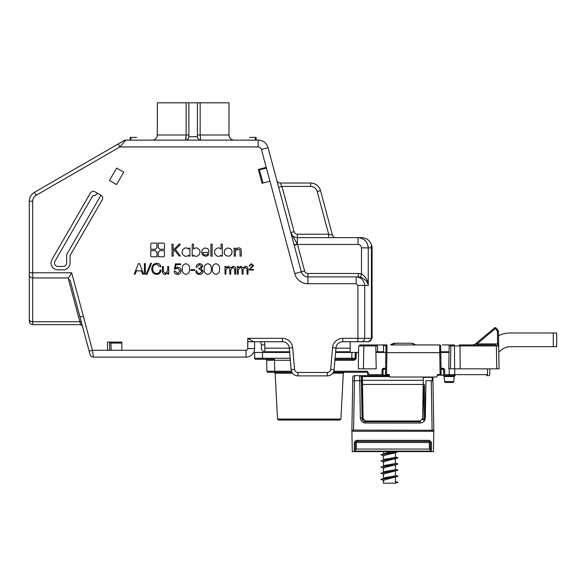 <?xml version="1.0" encoding="UTF-8"?>
<svg xmlns="http://www.w3.org/2000/svg" width="586" height="586" viewBox="0 0 586 586"><rect width="100%" height="100%" fill="white"/><g stroke="black" fill="none" stroke-linecap="round" stroke-linejoin="round"><path stroke-width="0.88" d="M92.764 195.753A5.12 5.12 0 0 0 97.393 193.197A5.12 5.12 0 0 1 92.764 195.753L54.916 261.305L92.764 195.753A5.12 5.12 0 0 0 97.393 193.197A5.12 5.12 0 0 1 92.764 195.753L54.916 261.305L92.764 195.753A5.12 5.12 0 0 0 97.393 193.197A5.12 5.12 0 0 1 92.764 195.753A5.12 5.12 0 0 0 97.393 193.197A5.12 5.12 0 0 1 92.764 195.753L54.916 261.305L92.764 195.753A5.12 5.12 0 0 0 97.393 193.197A5.12 5.12 0 0 1 92.764 195.753L54.916 261.305L92.764 195.753A5.12 5.12 0 0 0 97.393 193.197A5.12 5.12 0 0 1 92.764 195.753M282.474 338.334L282.474 341.748A6.827 6.827 0 0 1 289.279 347.981L292.678 347.681A10.24 10.24 0 0 0 282.474 338.334L247.768 338.334L253.679 341.748L282.474 341.748A6.827 6.827 0 0 1 289.279 347.981L291.176 369.656A6.827 6.827 0 0 0 297.974 375.882L327.281 375.882A6.827 6.827 0 0 0 334.079 369.656L335.976 347.981A6.827 6.827 0 0 1 342.781 341.748L368.572 341.748L371.429 339.074L371.429 246.589M368.543 341.748L361.276 341.748A3.413 3.377 -90 0 0 364.66 338.334L364.66 285.426C364.118 280.276 361.291 277.434 356.171 276.892L307.906 276.892A6.827 6.827 0 0 1 301.307 271.831L268.051 147.716A10.24 10.24 0 0 0 258.162 140.12L125.792 140.12A3.413 3.413 0 0 0 124.086 140.581L34.42 192.347A10.24 10.24 0 0 0 29.3 201.218L29.3 321.106C29.461 323.245 30.597 324.432 32.713 324.681L32.713 277.911L68.613 277.911L68.613 279.83L79.857 321.78L32.713 321.78L32.713 277.911L68.613 277.911L71.675 272.761L32.713 272.761L32.713 201.218A6.827 6.827 0 0 1 36.127 195.306L34.42 192.347A10.24 10.24 0 0 0 29.3 201.218L29.3 274.255M358.332 276.892L360.61 277.193L361.496 273.896L358.332 273.479L358.332 276.892L356.171 276.892L360.61 277.193C365.386 279.258 367.935 281.998 368.257 285.426C368.155 280.672 365.898 276.834 361.496 273.896L358.332 273.479L307.906 273.479A3.413 3.413 0 0 1 304.61 270.944L297.512 244.465L290.788 232.576L294.091 231.69L281.961 186.429L280.13 183.015L310.617 183.015L280.13 183.015A3.413 3.413 0 0 1 276.834 180.488M356.171 276.892L356.171 283.719L357.9 285.426L368.257 285.426L368.257 247.878C367.605 241.696 364.206 238.282 358.046 237.638L358.046 244.465C360.126 244.677 361.276 245.82 361.496 247.878L361.496 273.896L358.332 273.479L307.906 273.479L358.332 273.479L361.496 273.896M358.046 237.638L361.65 237.638C367.107 238.062 370.506 240.905 371.846 246.171C370.506 240.905 367.107 238.062 361.65 237.638L297.388 237.638L297.388 244.15L290.788 232.576L294.091 231.69A3.413 3.413 0 0 0 297.388 234.224A3.413 3.413 0 0 1 294.091 231.69M269.956 181.184L266.242 167.332L258.331 169.457L262.037 183.301L269.956 181.184L294.714 273.596A13.654 13.654 0 0 0 307.906 283.719L356.171 283.719M294.216 245.344L297.388 244.465A13.654 13.654 0 0 1 296.348 244.421M294.091 244.882L297.388 244.15L297.388 237.638A6.827 6.827 0 0 1 290.788 232.576M278.665 187.315L281.961 186.429L310.617 186.429A6.827 6.827 0 0 1 317.209 191.49L328.658 234.224L297.388 234.224L328.658 234.224L332.43 235.103L320.505 190.604A10.24 10.24 0 0 0 310.617 183.015L310.617 186.429M29.3 316.638L29.3 321.106C29.461 323.245 30.597 324.432 32.713 324.681L80.729 324.681L82.406 325.999L80.729 324.681L82.406 325.999L70.261 280.672A1.707 1.267 -15 0 0 68.613 279.83L79.857 321.78L80.729 324.681L82.406 325.999L70.261 280.672L89.153 351.168L92.449 350.281L71.675 272.761L32.713 272.761L32.713 201.218A6.827 6.827 0 0 1 36.127 195.306L119.881 146.947L125.792 140.12M256.133 140.12L256.133 137.395L249.651 137.395L255.386 137.395L255.386 140.12M250.39 137.395L255.386 137.395L250.39 137.395M130.92 140.12L130.92 137.395L136.655 137.395L130.173 137.395L130.173 140.12L130.173 137.395M258.162 146.947A3.413 3.413 0 0 1 261.459 149.481L268.051 147.716A10.24 10.24 0 0 0 258.162 140.12A10.24 10.24 0 0 1 268.051 147.716A10.24 10.24 0 0 0 258.162 140.12L258.162 146.947L119.881 146.947L118.174 143.995L124.086 140.581M90.361 193.08A3.413 3.413 0 0 1 95.027 191.834A3.413 3.413 0 0 0 90.361 193.08A3.413 3.413 0 0 1 95.027 191.834L100.939 195.248A3.413 3.413 0 0 1 102.191 199.907L70.049 255.569L70.049 263.011A6.827 6.827 0 0 1 63.222 269.838A6.827 6.827 0 0 0 70.049 263.011A6.827 6.827 0 0 1 63.222 269.838L57.875 269.838A6.827 6.827 0 0 1 51.956 259.598A6.827 6.827 0 0 0 57.875 269.838A6.827 6.827 0 0 1 51.956 259.598L90.361 193.08A3.413 3.413 0 0 1 95.027 191.834A3.413 3.413 0 0 0 90.361 193.08A3.413 3.413 0 0 1 95.027 191.834A3.413 3.413 0 0 0 90.361 193.08M247.768 338.334L247.768 348.575L247.768 341.748L254.595 341.748L254.595 348.575L247.768 348.575A1.707 1.707 0 0 1 246.061 350.281L121.807 350.281L121.807 342.092L107.472 342.092L107.472 350.281L121.807 350.281M83.432 316.638L79.901 316.638L81.505 322.622L80.084 317.334M32.713 324.681L80.729 324.681L82.406 325.999L90.068 354.581A3.413 3.413 0 0 0 93.364 357.108L246.061 357.108A8.534 8.534 0 0 0 254.595 348.575L254.595 341.748L254.595 348.575L254.595 341.748L247.768 341.748L247.768 348.575L247.768 341.748L247.768 348.575L247.768 341.748L254.595 341.748L254.595 348.575L254.595 341.748M90.068 354.581L81.505 322.622A1.707 1.267 -15 0 0 79.857 321.78L32.713 321.78A3.413 2.571 180 0 1 29.3 319.209L29.3 321.106M185.616 140.12A3.413 3.413 0 0 1 185.469 140.12L186.143 135L186.143 102.814L157.312 102.814L157.312 135A5.12 5.12 0 0 1 152.192 140.12A5.12 5.12 0 0 0 157.312 135A5.12 5.12 0 0 1 152.192 140.12A5.12 5.12 0 0 0 157.312 135A5.12 5.12 0 0 1 152.192 140.12M188.882 136.626L188.882 102.814L200.163 102.814L200.163 135L197.416 135M228.994 102.814L228.994 135A5.12 5.12 0 0 0 234.114 140.12L234.114 140.12A5.12 5.12 0 0 1 228.994 135L228.994 102.814L200.163 102.814M188.882 135L186.143 135L185.469 140.12C187.527 139.907 188.67 138.765 188.882 136.706L197.416 136.706L197.416 102.814M188.882 136.853A3.413 3.413 0 0 0 188.882 136.706L197.416 136.626M186.143 102.814L188.882 102.814L186.143 102.814L186.143 135L157.312 135L157.312 102.814M228.994 135A5.12 5.12 0 0 0 234.114 140.12A5.12 5.12 0 0 1 228.994 135L200.163 135L200.588 139.754M239.506 247.966L240.795 248.691L241.366 250.478L241.366 256.038L240.084 256.067L240.055 250.625L239.601 249.709L237.784 249.27L235.389 250.72L235.374 256.038L234.29 256.28L234.063 248.2L235.345 248.12L235.374 249.629L237.645 247.966L239.506 247.966M227.28 247.951L230.283 248.559L231.499 249.768L232.085 251.562L231.521 254.463L229.089 256.28L226.028 255.672L224.782 254.449L224.196 252.698L224.768 249.783L227.28 247.951M211.341 244.01L212.22 244.355L212.022 256.265L210.901 256.067L210.901 244.274L211.341 244.01M204.697 247.951L207.693 248.567L208.931 250.398L208.748 252.449L202.873 252.485L203.393 254.156L204.836 255.086L207.246 254.624L208.045 253.438L208.865 254.551L206.492 256.28L203.437 255.672L202.207 254.449L201.621 252.698L202.192 249.783L204.697 247.951M185.095 247.951L186.839 247.966L188.619 249.079L188.619 248.2L189.893 248.12L189.93 256.031L188.934 256.28L188.677 255.203L186.927 256.28L185.051 256.28L182.627 254.449L182.041 252.698L182.605 249.783L185.095 247.951M204.228 269.069C203.95 266.103 205.137 264.323 207.781 263.729C210.418 264.323 211.605 266.095 211.334 269.055C211.605 272.021 210.425 273.794 207.781 274.387C205.137 273.801 203.95 272.029 204.228 269.069M174.167 271.113L175.126 271.113L177.631 273.567L180.18 270.769L177.514 268.102L174.394 269.333L175.397 263.868L180.598 263.868L180.598 264.689L176.078 264.689L175.419 268.212L177.639 267.282C179.851 267.45 181.015 268.644 181.133 270.871C180.928 273.039 179.734 274.211 177.558 274.387C175.478 274.27 174.35 273.179 174.167 271.113M168.702 266.462L168.702 274.116L167.882 274.116L167.852 272.754L165.157 274.387C163.318 274.314 162.403 273.34 162.417 271.465L162.417 266.462L163.369 266.462L163.369 271.457L165.435 273.567L167.743 270.49L167.743 266.462L168.702 266.462M160.916 266.74L159.956 266.74L156.711 264.14C154.052 264.491 152.719 266.066 152.719 268.857C152.719 271.648 154.045 273.223 156.704 273.567C158.711 273.347 159.839 272.212 160.095 270.153L161.047 270.153C160.732 272.776 159.282 274.182 156.696 274.387C153.473 274.036 151.833 272.19 151.759 268.857C151.833 265.524 153.481 263.678 156.704 263.319C159.004 263.4 160.41 264.535 160.916 266.74M146.976 274.387L146.156 274.387L150.668 263.319L151.488 263.319L146.976 274.387M144.383 274.116L144.383 263.597L145.335 263.597L145.335 274.116L144.383 274.116M134.267 274.116L138.428 263.597L139.519 263.597L143.563 274.116L142.603 274.116L141.314 270.835L136.501 270.835L135.227 274.116L134.267 274.116M102.631 197.929A3.413 3.413 0 0 1 102.191 199.907A3.413 3.413 0 0 0 100.939 195.248L67.097 253.863A3.413 3.413 0 0 0 66.636 255.569L66.636 263.011A3.413 3.413 0 0 1 63.222 266.425L57.875 266.425A3.413 3.413 0 0 1 54.916 261.305M116.643 168.05L109.472 180.466L116.563 184.561L123.734 172.145L116.643 168.05L109.472 180.466L116.563 184.561L123.734 172.145L116.643 168.05M182.363 269.069C182.085 266.103 183.272 264.323 185.916 263.729C188.56 264.323 189.739 266.095 189.468 269.055C189.747 272.021 188.56 273.794 185.916 274.387C183.279 273.801 182.092 272.029 182.363 269.069M194.589 270.424L190.904 270.424L190.904 269.611L194.589 269.611L194.589 270.424M195.892 270.835L196.845 270.835C196.874 272.563 197.753 273.472 199.482 273.567L202.177 271.267L199.672 269.062L198.888 269.062L198.888 268.242L199.672 268.242L201.767 266.432L199.489 264.55L197.123 267.15L196.164 267.15C196.281 265.033 197.379 263.898 199.474 263.729C201.35 263.7 202.434 264.564 202.719 266.315L200.983 268.6L203.13 271.193C202.873 273.281 201.657 274.343 199.496 274.387C197.16 274.307 195.958 273.127 195.892 270.835M212.425 269.069C212.147 266.103 213.333 264.323 215.978 263.729C218.615 264.323 219.801 266.095 219.53 269.055C219.801 272.021 218.622 273.794 215.978 274.387C213.333 273.801 212.147 272.029 212.425 269.069M224.995 274.116L224.995 266.462L225.947 266.462L225.947 267.751L228.496 266.33L230.686 267.817L233.118 266.33C234.803 266.388 235.645 267.275 235.653 268.981L235.653 274.116L234.693 274.116L234.693 269.062L232.847 267.15L230.73 269.86L230.73 274.116L229.778 274.116L229.778 269.011L228.196 267.15L225.947 269.919L225.947 274.116L224.995 274.116M237.293 274.116L237.293 266.462L238.246 266.462L238.246 267.751L240.795 266.33L242.985 267.817L245.417 266.33C247.102 266.388 247.944 267.275 247.951 268.981L247.951 274.116L246.992 274.116L246.992 269.062L245.146 267.15L243.029 269.86L243.029 274.116L242.069 274.116L242.069 269.011L240.494 267.15L238.246 269.919L238.246 274.116L237.293 274.116M249.863 265.919L249.043 265.919L251.328 263.729L253.548 265.561L249.717 269.472L253.496 269.472L253.496 270.014L248.925 270.014L252.727 265.48L251.269 264.279L249.863 265.919M179.902 244.01L180.21 244.611L175.448 249.358L180.312 255.935L179.074 256.082L174.687 250.229L173.2 251.731L173.2 256.038L172.116 256.28L171.888 244.259L173.17 244.194L173.2 250.178L179.353 244.01L179.902 244.01M192.633 244.01L193.512 244.362L193.512 249.065L195.255 247.951L197.108 247.951L199.511 249.753L200.09 251.519L199.511 254.463L197.108 256.28L195.255 256.28L193.512 255.203L193.512 256.06L192.201 256.067L192.201 244.274L192.633 244.01M221.486 244.01L222.372 244.355L222.372 256.031L221.369 256.28L221.12 255.203L219.362 256.28L217.494 256.28L215.062 254.449L214.483 251.467L215.047 249.783L217.487 247.951L219.31 247.951L221.054 249.065L221.054 244.259L221.486 244.01M159.663 249.262L164.439 249.262L164.439 244.142A1.026 1.026 0 0 0 163.421 243.124L158.301 243.124L158.301 247.9A2.161 2.161 0 0 1 159.663 249.262M150.785 249.262L155.568 249.262A2.161 2.161 0 0 1 156.931 247.9L156.931 243.124L151.811 243.124A1.026 1.026 0 0 0 150.785 244.142L150.785 249.262M155.568 250.632L150.785 250.632L150.785 255.752A1.026 1.026 0 0 0 151.811 256.778L156.931 256.778L156.931 251.995A2.161 2.161 0 0 1 155.568 250.632M158.301 251.995L158.301 256.778L163.421 256.778A1.026 1.026 0 0 0 164.439 255.752L164.439 250.632L159.663 250.632A2.161 2.161 0 0 1 158.301 251.995M93.364 357.108L92.449 350.281L107.472 350.281M262.989 183.052L259.422 169.742L258.741 169.347M307.511 283.719L307.906 283.719L307.906 273.479M63.222 269.838A6.827 6.827 0 0 0 70.049 263.011A6.827 6.827 0 0 1 63.222 269.838A6.827 6.827 0 0 0 70.049 263.011A6.827 6.827 0 0 1 63.222 269.838A6.827 6.827 0 0 0 70.049 263.011A6.827 6.827 0 0 1 63.222 269.838A6.827 6.827 0 0 0 70.049 263.011M51.956 259.598A6.827 6.827 0 0 0 57.875 269.838A6.827 6.827 0 0 1 51.956 259.598A6.827 6.827 0 0 0 57.875 269.838A6.827 6.827 0 0 1 51.956 259.598A6.827 6.827 0 0 0 57.875 269.838A6.827 6.827 0 0 1 51.956 259.598A6.827 6.827 0 0 0 57.875 269.838M200.58 139.724L200.375 138.677M121.807 343.074L110.842 343.074L109.619 342.092L109.619 350.281M361.276 341.748L357.9 341.748L357.9 338.334L372.073 338.334L372.073 246.171L371.165 246.171M328.658 237.638L328.658 234.224L332.43 235.103A3.413 3.413 0 0 0 335.727 237.638L335.727 237.638A3.413 3.413 0 0 1 332.43 235.103L320.505 190.604A10.24 10.24 0 0 0 310.617 183.015M358.046 244.465L297.388 244.465M254.595 348.575A8.534 8.534 0 0 1 246.061 357.108A8.534 8.534 0 0 0 254.595 348.575A8.534 8.534 0 0 1 246.061 357.108L246.061 350.281M82.406 325.999L81.505 322.622M247.768 341.748L247.768 348.575M350.179 351.768L335.646 351.768L350.179 351.768L350.179 348.172L335.961 348.172M135.915 137.395L130.92 137.395L135.915 137.395M110.842 343.074L111.223 350.281M259.422 169.742L266.484 168.241M261.422 348.355A3.413 3.413 0 0 0 264.835 351.768A3.413 3.413 0 0 1 261.422 348.355L261.422 344.934L261.422 348.355A3.413 3.413 0 0 0 264.835 351.768A3.413 3.413 0 0 1 261.422 348.355A3.413 3.413 0 0 0 264.835 351.768L289.609 351.768L264.835 351.768A3.413 3.413 0 0 1 261.422 348.355M289.294 348.172L264.835 348.172L264.835 344.758L261.422 344.934L260.631 341.748L261.422 344.934M264.835 344.758L264.389 341.748L264.835 344.758M350.179 341.748L350.179 348.172M264.835 348.172L264.835 351.768M36.127 195.306L34.42 192.347A10.24 10.24 0 0 0 29.3 201.218L32.713 201.218M29.3 275.332A3.413 2.571 180 0 0 32.713 277.911L32.713 272.761L29.3 272.761L29.3 319.209M292.56 373.216L275.127 373.216L277.53 419.063L340.898 419.063L343.301 373.216L332.694 373.216M367.576 371.238L367.634 374.652L367.576 371.238M443.551 368.836L441.053 368.836L443.551 368.836M385.603 368.836L383.112 368.836L385.603 368.836M489.75 374.652L489.852 368.836L489.75 374.652A1.026 1.026 58.1 0 1 488.724 375.663L486.724 375.663L488.724 375.663A1.026 1.026 59.4 0 0 489.75 374.652A1.026 1.026 58.1 0 1 488.724 375.663L486.724 375.663A1.026 0.725 90 0 0 487.449 374.652L444.664 374.652L444.569 369.334L443.551 368.33L441.046 368.33L443.551 368.33L444.569 369.334M385.595 369.319L383.112 369.319L383.01 375.172L389.434 375.172M441.06 369.319L443.551 369.319L443.653 375.172L437.222 375.172L436.885 377.025L437.566 374.469L440.13 374.469L437.566 374.469M453.776 381.552L454.209 376.593L444.137 376.593L444.569 381.552L453.776 381.552A1.026 1.026 0 0 1 452.758 382.49L445.587 382.49A1.026 1.026 0 0 1 444.569 381.552L453.776 381.552M277.53 419.063L278.555 420.037L339.873 420.037L340.898 419.063M291.506 371.238L274.724 371.238L274.724 372.249L291.938 372.249L267.897 372.249A1.026 1.026 0 0 1 266.872 371.238L274.724 371.238L274.534 360.28L268.981 360.273M333.317 372.249L366.587 372.249L366.587 371.238L333.749 371.238M452.758 382.49L445.587 382.49A1.026 1.026 0 0 1 444.569 381.552L444.137 376.593A1.026 1.026 0 0 0 443.111 375.663A1.026 1.026 0 0 1 444.137 376.593L454.209 376.593A1.026 1.026 0 0 1 455.234 375.663L455.08 375.663M443.653 375.663L454.003 375.663A1.026 0.725 -90 0 0 454.721 374.652L454.765 368.836L454.721 374.652L487.449 374.652L487.552 368.836M368.66 375.663L360.412 375.663A1.707 1.531 -90 0 1 361.621 376.315L362.067 418.389L363.093 418.638L365.481 420.982L420.213 420.982L422.601 418.638L423.341 377.025M382.087 369.334L383.112 368.33L385.61 368.33L383.112 368.33L382.087 369.334L381.991 374.652L368.66 374.652L368.631 373.253L366.587 371.238L368.631 373.253M354.764 358.273L355.402 358.266A1.026 1.026 0 0 0 355.988 359.181L356.325 352.45L358.581 352.45L358.595 351.768L358.295 368.836L363.415 368.836L363.811 345.945L377.501 345.945L377.604 351.768L377.501 345.945M290.18 358.266L262.55 358.266L262.55 359.277L274.534 359.277L274.534 360.28L266.681 360.28L266.872 371.238L266.681 360.28A1.026 1.026 -137.9 0 0 265.656 359.277L255.723 359.277A1.026 1.026 -126.8 0 1 254.698 358.266L262.55 358.266L262.447 352.45L289.667 352.45M355.936 359.277L334.987 359.277L355.936 359.277L354.171 359.277L354.171 360.28L356.222 358.266M454.721 374.652L449.176 374.652L449.213 368.836L449.176 375.663L454.003 375.663M386.526 374.469L389.089 374.469L385.507 374.469L386.006 345.945L385.888 352.435L375.912 352.45L385.888 352.45L385.507 374.469L386.526 374.469L386.907 352.655L439.749 352.655L440.13 374.469L441.155 374.469L440.767 352.435L449.037 352.45L440.767 352.45L440.657 345.945A1.026 1.026 0 0 0 439.632 344.934L390.576 344.934A7.684 7.684 0 0 1 395.411 343.228L401.659 343.242M254.698 358.266L262.55 358.273L262.447 352.45L254.595 352.45L254.698 358.266A1.026 1.026 -126.8 0 0 255.723 359.277M351.988 358.273L351.988 359.277L351.988 358.273M273.537 371.246L266.872 371.238M266.681 360.28L268.952 360.273M309.218 420.037L278.555 420.037L309.218 420.037M440.13 374.469L441.155 374.469L440.657 345.945M375.794 345.945L376.197 368.836L358.295 368.836L358.691 345.945L358.581 352.45L351.886 352.45L356.325 352.45L355.299 352.45L355.197 358.266L335.075 358.266M358.691 345.945L363.811 345.945M494.613 327.86A1.026 1.026 0 0 1 496.056 327.984L495.273 328.621L494.613 327.86L476.162 343.337A6.827 6.827 0 0 1 471.774 344.934A6.827 6.827 0 0 0 476.162 343.337L477.033 343.931L476.162 343.337M496.056 327.984L498.188 330.526L497.404 331.163L497.624 343.931L498.649 343.931L498.686 345.945L496.386 345.945L498.686 345.945L499.089 368.836L498.43 331.163L497.404 331.163L495.273 328.621L477.033 343.931L497.624 343.931L497.661 344.934A1.026 1.026 81.7 0 1 498.686 345.945L499.089 368.836L460.178 368.836L460.01 345.945A1.026 0.725 -90 0 0 459.285 344.934L495.661 344.934A1.026 0.725 90 0 1 496.386 345.945L496.789 368.836L448.751 368.836L449.154 345.945L454.465 345.945L454.626 368.836L448.751 368.836L450.458 368.836L450.861 345.945M454.465 344.934L442.364 344.934L454.465 344.934M387.016 345.608L383.471 345.608L382.79 344.934L359.716 344.934L387.024 344.934L386.907 352.655M477.033 343.931L477.033 344.934L495.661 344.934M498.43 331.163L498.649 343.931L498.43 331.163M499.089 368.836L498.488 334.401L499.089 368.836L496.789 368.836L496.386 345.945L454.465 345.945M389.089 374.469L389.778 377.025L436.885 377.025L389.778 377.025M439.749 352.655L439.632 344.934M510.355 346.641A13.654 13.654 0 0 0 501.572 349.842L498.796 352.171L501.572 349.842A13.654 13.654 0 0 1 510.355 346.641L556.7 346.641L556.7 332.987L510.355 332.987A27.308 27.308 0 0 0 498.51 335.69M553.287 346.641L553.287 332.987L545.603 332.987M375.897 351.768L383.581 351.768L383.471 345.608L382.885 344.942M439.734 351.768L449.052 351.768M498.686 345.945L498.649 343.931M448.751 368.836L450.458 368.836M460.178 368.836L454.626 368.836M382.599 369.334L382.497 375.157L382.599 369.334M523.415 332.987L510.355 332.987M335.588 352.45L356.325 352.45M254.595 352.45L262.447 352.45M355.402 358.266L355.299 352.45L355.255 358.273M376.197 368.836L358.295 368.836M386.914 352.435L385.888 352.435L385.507 374.132L386.533 374.132M439.742 352.435L440.767 352.435L441.148 374.132L440.123 374.132M371.509 338.334C371.356 340.166 370.381 341.294 368.572 341.711M197.423 136.853A3.413 3.413 0 0 1 197.416 136.706C197.636 138.765 198.771 139.907 200.83 140.12A3.413 3.413 0 0 1 200.69 140.12M186.084 136.985L185.938 138.604L186.084 136.985M353.585 430.058L354.515 375.663A1.707 1.707 51.7 0 0 352.809 377.34L351.886 430.087L433.808 430.263L432.886 377.34A1.707 1.707 -44 0 0 432.849 377.025A1.707 1.707 -82.7 0 1 432.886 377.34L433.808 430.278L432.886 377.34A1.707 1.707 -82.7 0 0 432.849 377.025M364.25 421.517L365.481 421.744C363.401 421.517 362.265 420.404 362.067 418.389L361.35 377.34A1.707 1.707 14.9 0 0 359.643 375.663L360.361 417.979C360.837 421.217 362.544 422.887 365.481 423.011L420.213 423.011C423.253 422.755 424.96 421.078 425.333 417.979L425.985 380.717L431.245 380.717L432.109 430.058M362.031 375.663L354.515 375.663M361.298 376.945A1.707 1.707 0 0 1 361.35 377.34L361.621 376.315A1.026 0.886 -1 0 0 362.346 376.578L389.434 376.578L362.346 376.578L362.324 375.663L361.621 376.315M362.346 376.578L362.492 384.453L361.467 384.204M389.434 375.663L359.716 375.663M423.282 380.307L362.412 380.307A1.026 0.886 -1 0 1 361.386 379.442L361.416 381.134A1.707 0.44 179 0 0 359.709 380.717L354.449 380.717A1.707 0.44 -179 0 0 352.743 381.134L352.809 377.34M423.195 384.65L423.466 384.196A1.026 1.026 0 0 1 424.491 385.2L425.084 419.466L424.498 385.522L425.084 419.056L422.594 418.807M425.033 419.627L424.066 419.635L423.532 388.708L423.129 388.708M431.245 380.717A1.707 0.44 179 0 1 432.951 381.134L433.808 430.087M351.886 430.087L433.808 430.263L433.435 451.616L430.395 451.616L430.395 451.11L355.299 451.11L355.299 442.511A1.026 1.026 0 0 1 356.325 441.485L356.325 442.511L355.299 442.511M430.395 451.616L355.299 451.616L355.299 451.11M351.886 430.278L352.259 451.616L355.299 451.616M425.084 419.056L425.092 419.635M355.299 450.077L356.325 449.052L429.37 449.052L430.395 450.077L430.395 442.511L429.37 442.511L429.37 441.485A1.026 1.026 0 0 1 430.395 442.511L429.37 441.39L356.325 441.39L355.299 442.415L354.274 442.415L354.274 451.616M431.421 451.616L431.421 442.415L429.37 440.364L356.325 440.364L354.274 442.415M430.395 450.077L430.395 451.11M431.421 442.415L430.395 442.511M365.481 423.011L365.481 421.744L420.213 421.744L420.213 423.011M362.067 418.389L362.067 418.389A1.707 0.44 179 0 0 360.361 417.979M362.177 419.195L362.419 419.847M363.086 420.763L364.192 421.495M395.462 477.253L395.462 483.186L397.967 482.337L395.462 481.553M395.462 483.186L383.412 483.186L383.412 480.117L397.498 476.506L397.967 476.191L395.44 475.407M383.427 478.484L383.412 478.41C383.039 477.385 395.828 476.359 395.462 475.334L395.462 471.107M383.412 478.41L383.412 473.971L397.498 470.368L397.967 470.045L395.44 469.261M383.427 472.338L383.412 472.265C383.039 471.239 395.828 470.214 395.462 469.196L395.462 464.757L393.353 463.9M383.412 472.265L383.412 467.826L395.462 464.757M383.427 466.192L383.412 466.119C383.039 465.101 395.828 464.068 395.462 463.05L395.462 458.611L393.353 457.754M383.412 466.119L383.412 461.68L395.462 458.611M383.427 460.047L383.412 459.973C383.039 458.955 395.828 457.93 395.462 456.904L395.462 452.678M383.412 459.973L383.412 455.542L394.825 452.912L397.967 451.616M383.427 453.901L386.423 452.81L393.353 451.616L395.44 452.392M383.412 453.835L383.412 451.616M395.44 476.975L393.353 476.191M395.44 470.829L393.353 470.045M383.427 480.044L380.9 479.26L397.498 476.506M384.042 474.418L380.9 473.122L397.498 470.368M384.042 468.28L380.9 466.976L397.498 464.222L397.967 463.9L395.44 463.123M384.042 462.134L380.9 460.83L397.498 458.076L397.967 457.754L395.44 456.977M384.042 455.989L380.9 454.685L397.498 451.931M411.782 343.301L415.599 344.934A7.684 7.684 0 0 0 410.771 343.228L407.05 343.228M405.71 343.228L408.713 343.228M401.373 343.228L395.323 343.279M409.24 343.242L410.427 343.228M411.013 343.242L410.574 343.228M402.311 343.228L405.344 343.228M395.601 343.228L390.576 344.934M397.462 343.228L395.748 343.228M294.575 369.356L291.176 369.656A6.827 6.827 0 0 0 297.974 375.882L297.974 372.469A3.413 3.413 0 0 1 294.575 369.356L292.678 347.681M335.976 347.981L332.577 347.681L330.68 369.356L334.079 369.656A6.827 6.827 0 0 1 327.281 375.882L327.281 372.469L297.974 372.469M342.781 341.748L342.781 338.334A10.24 10.24 0 0 0 332.577 347.681M357.9 285.426L357.9 338.334L342.781 338.334M330.68 369.356A3.413 3.413 0 0 1 327.281 372.469M361.496 247.878L371.304 247.878M304.61 270.944L294.714 273.596M261.459 149.481L266.242 167.332M320.505 190.604L317.209 191.49M268.051 147.716A10.24 10.24 0 0 0 258.162 140.12A10.24 10.24 0 0 1 268.051 147.716M297.388 237.638L297.388 234.224M274.534 360.28L290.356 360.28M334.899 360.28L354.171 360.28M495.829 328.167A1.026 0.725 -129.2 0 0 494.628 327.845M351.886 352.45L351.783 358.266M361.35 377.34A1.707 1.707 14.9 0 0 359.643 375.663M363.093 418.638L362.492 384.453L423.202 384.453M432.138 377.025A1.707 1.524 -90 0 1 432.168 377.34L432.886 377.34M432.226 380.783L432.168 377.34L423.334 377.34M424.096 421.231L424.066 419.635L422.367 419.635M363.327 419.635L362.324 419.635M363.1 418.807L362.097 418.807M424.498 385.522A1.026 0.886 179 0 0 423.473 384.65L423.165 386.635M424.528 387.507A1.026 0.886 179 0 0 423.51 386.635L423.532 388.708L424.557 388.958M356.325 449.052L356.325 442.511L429.37 442.511L429.37 449.052M356.325 440.364L356.325 441.39L429.37 441.39L429.37 440.364M433.794 431.281L351.9 431.281M275.127 373.216L274.109 372.249L275.127 373.216M343.301 373.216L344.319 372.249M383.588 352.45L383.471 345.608L382.79 344.934M394.825 459.058L397.498 458.076M394.825 465.203L397.498 464.222M384.042 480.564L381.369 479.582"/></g></svg>
